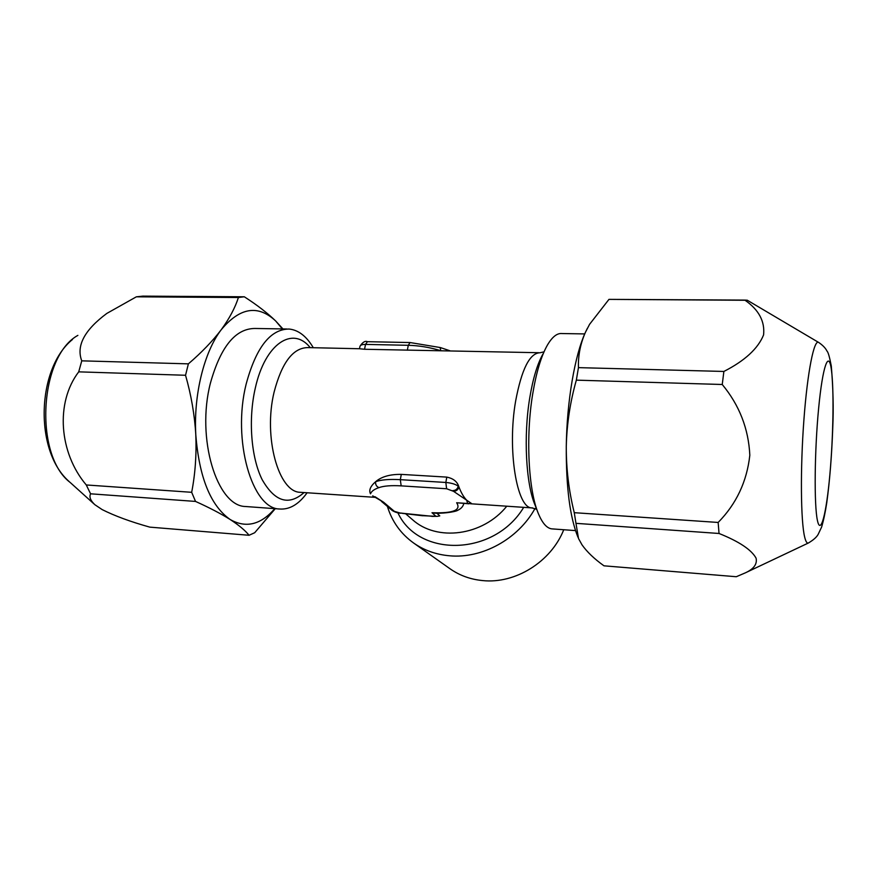 <?xml version="1.0" encoding="UTF-8"?>
<svg xmlns="http://www.w3.org/2000/svg" width="877" height="877" viewBox="0 0 877 877"><rect width="100%" height="100%" fill="white"/><g stroke="black" fill="none" stroke-linecap="round" stroke-linejoin="round"><path stroke-width="1.32" d="M275.257 508.682L254.703 532.723L249.068 535.277L149.814 527.132C130.651 521.782 114.777 515.939 102.171 509.603L94.869 504.713C90.463 500.57 89.037 496.941 90.572 493.806L86.275 484.959C59.11 452.97 55.185 402.631 78.722 371.848L81.758 360.842C76.069 345.878 84.422 330.07 106.819 313.429L136.352 296.821L142.863 296.13L244.321 296.788L238.412 297.511C235.146 307.739 229.412 318.504 221.19 329.785C204.166 352.017 193.521 394.606 195.79 434.619C199.145 477.461 210.612 505.755 230.169 519.513C245.922 528.436 260.787 524.819 274.775 508.649M818.373 342.282L747.138 300.153L745.044 300.263C758.824 309.811 765.007 321.366 763.582 334.904C758.057 348.586 744.825 360.765 723.876 371.453L722.242 384.499C739.355 405.152 748.552 428.732 749.824 455.24C746.886 481.561 736.329 503.968 718.153 522.451L719.041 533.479C739.136 541.537 751.49 549.769 756.084 558.189C757.355 564.097 753.803 568.965 745.428 572.813L736.296 576.726L603.979 565.818C594.365 558.956 587.031 551.951 581.988 544.803L578.502 538.5L575.97 523.339L719.041 533.479M247.095 506.621L245.538 506.511C217.036 506.325 195.955 438.445 210.458 382.964C220.631 346.722 235.464 328.557 254.933 328.469L286.79 328.996M313.297 347.72C306.49 336.22 298.421 329.993 289.092 329.039C270.346 329.138 256.029 347.522 246.13 384.181C232.01 440.331 252.159 508.923 279.588 509C289.618 509.756 298.783 504.341 307.114 492.764M563.747 529.741C551.107 561.784 515.281 584.071 482.657 580.585C470.554 579.423 459.734 575.531 450.219 568.91L413.714 543.082C400.811 533.819 392.041 521.585 387.382 506.391M535.025 508.474C518.132 539.147 481.988 558.901 449.441 555.777C436.055 554.571 424.15 550.339 413.714 543.082M552.62 528.93L551.655 528.853C546.777 528.173 542.381 523.174 538.467 513.845C528.425 490.649 525.564 436.779 532.701 393.992C536.275 372.407 541.164 356.128 547.38 345.143C552.214 336.889 557.081 333.03 561.971 333.545L584.718 333.918M422.056 515.676L437.349 516.356L439.783 515.884L436.779 513.122M375.005 496.711L383.6 502.236L394.354 511.346L400.142 513.023L432.778 516.367M453.508 491.306L446.612 488.752L401.173 485.869L400.307 479.664C389.267 479.05 381.035 479.73 375.608 481.714C375.323 484.553 376.43 486.527 378.941 487.623C374.205 489.245 371.399 491.306 370.522 493.828C368.68 490.298 370.379 486.264 375.608 481.714C381.484 476.66 390.046 474.216 401.304 474.391L446.788 477.11C452.707 478.305 456.577 481.078 458.386 485.452L458.923 486.921C461.203 492.863 463.79 497.281 466.696 500.208L453.508 491.306C456.347 491.197 458.156 489.739 458.923 486.921L458.386 485.452M471.409 503.42L466.696 500.208L467.594 503.497L471.409 503.42M538.84 352.718L364.536 349.265L359.482 348.75L359.954 346.437C360.283 345.078 362.146 344.398 365.534 344.409L364.536 349.265M435.737 516.125L431.999 512.727L433.578 513.001C439.936 513.944 455.503 512.102 457.947 510.184C461.192 508.616 463.155 506.38 463.845 503.453M431.999 512.727C453.234 513.473 461.455 510.151 456.643 502.762L469.02 503.804M383.6 502.236L372.692 495.856M401.94 513.155L400.142 513.023M440.671 350.548L440.342 347.555L439.772 347.774M745.68 300.098L608.967 299.375L745.044 300.263M718.153 522.451L574.26 512.683C568.833 490.923 566.18 468.822 566.279 446.404C566.838 401.249 574.895 354.812 585.507 332.131L587.404 328.25M723.876 371.453L578.447 367.638C578.053 355.503 580.41 343.663 585.507 332.131L589.574 324.326L608.967 299.375M574.26 512.683L575.97 523.339M577.976 537.228L577.954 537.173C569.951 517.441 566.06 487.184 566.279 446.404C566.816 423.942 570.171 401.863 576.342 380.147L722.242 384.499M578.447 367.638L576.342 380.147M282.931 328.93L275.641 320.938C257.991 304.44 239.849 307.388 221.19 329.785C212.596 341.098 201.655 352.455 188.38 363.856L81.758 360.842M282.372 328.919L275.641 320.938C267.419 312.979 256.983 304.933 244.321 296.788M90.572 493.806L195.527 501.425C209.395 507.684 220.949 513.714 230.169 519.513C238.928 525.213 245.231 530.464 249.068 535.277M195.527 501.425L191.679 492.304L86.275 484.959M78.722 371.848L185.54 375.268C191.175 394.891 194.584 414.678 195.79 434.619C196.623 454.571 195.264 473.799 191.679 492.304M185.54 375.268L188.38 363.856M136.352 296.821L238.412 297.511M77.878 335.376C39.246 356.544 34.039 455.196 70.105 482.405L94.047 503.979M804.669 537.075C800.756 521.376 800.23 468.987 803.891 420.039C807.509 370.993 814.251 338.127 818.844 342.556C822.889 345.352 825.619 348.213 827.022 351.151C828.14 352.05 829.576 357.005 831.297 366.016C833.15 388.281 833.643 408.77 832.766 427.483C831.747 455.788 829.741 480.903 826.748 502.839C825.29 512.398 823.58 520.456 821.628 527.011L818.175 534.345C816.608 537.206 813.308 540.111 808.254 543.071C806.917 543.433 805.722 541.438 804.669 537.075M831.374 369.623C828.721 349.616 822.692 365.643 818.636 408.287C814.525 450.701 814.053 505.229 817.408 520.379C820.697 536.198 826.43 513.177 829.85 474.797C833.314 436.593 834.093 389.059 831.374 369.623M532.679 507.947L531.846 507.893C516.849 508.397 507.081 449.605 515.632 401.074C521.629 369.107 529.763 353.003 540.046 352.751L544.025 351.852M542.984 353.957C537.371 363.889 532.975 378.491 529.763 397.763C523.383 435.957 525.948 483.94 535.003 504.944L537.568 511.532M359.482 348.739L307.849 347.599C293.039 347.741 281.78 362.629 274.062 392.26C263.133 437.206 278.612 492.194 300.208 492.304L301.436 492.381M304.067 492.556C288.763 506.04 274.786 501.721 262.135 479.598C251.085 457.509 248.081 419.239 255.306 388.072C265.194 343.17 292.929 325.729 310.25 347.654M523.701 507.344C494.376 556.281 418.724 557.893 397.917 512.859M405.481 513.626L412.354 519.546C436.801 541.898 482.799 536.011 506.785 506.204M456.643 502.762L467.594 503.497M401.173 485.869C391.252 485.288 383.841 485.88 378.941 487.623M401.304 474.391L400.307 479.664L445.834 482.46L446.788 477.11M446.612 488.752L445.834 482.46C451.644 483.008 455.777 484.268 458.254 486.242C457.476 489.059 455.667 490.517 452.817 490.627M440.254 350.537C429.587 347.325 418.932 345.571 408.287 345.297L407.334 350.219M449.868 350.745L440.342 347.555L410.074 342.545L408.287 345.297L365.534 344.409L367.419 341.69C365.117 340.649 362.65 342.162 359.998 346.24M394.354 511.346L392.227 510.491L381.451 501.381M808.704 542.852L745.428 572.813M72.451 339.52C36.571 368.658 34.17 450.975 68.998 481.407M245.538 506.511L279.588 509M575.509 530.596L551.655 528.853M301.381 492.381L375.323 497.358M470.324 503.749L531.846 507.893L536.779 509.296M431.879 516.378L437.349 516.345M392.227 510.491C394.716 512.08 397.5 512.99 400.592 513.231M422.769 515.775L402.39 513.363M410.074 342.545L367.419 341.69"/></g></svg>
